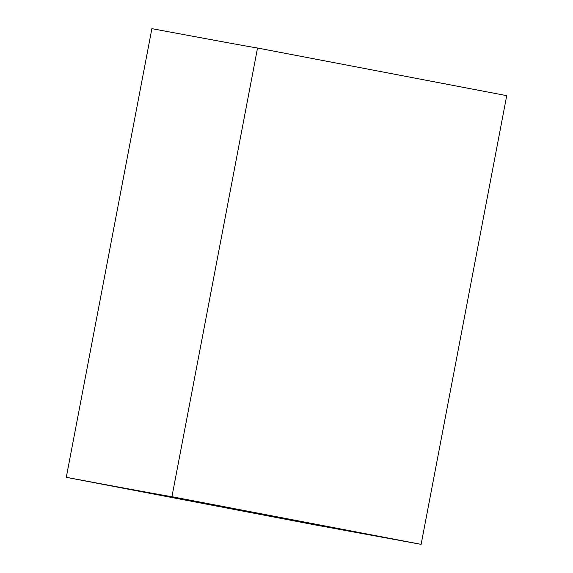 <?xml version="1.0" encoding="UTF-8"?>
<svg xmlns="http://www.w3.org/2000/svg" width="573" height="573" viewBox="0 0 573 573"><rect width="100%" height="100%" fill="white"/><g stroke="black" fill="none" stroke-linecap="round" stroke-linejoin="round"><path stroke-width="0.86" d="M421.119 544.35L506.718 95.662L257.528 48.017L171.936 496.705A1272.468 2.22 10.8 0 1 66.282 477.338L315.472 524.983L421.119 544.35L171.936 496.705M66.282 477.338L151.881 28.65A1272.468 2.22 -169.2 0 0 257.528 48.017"/></g></svg>
